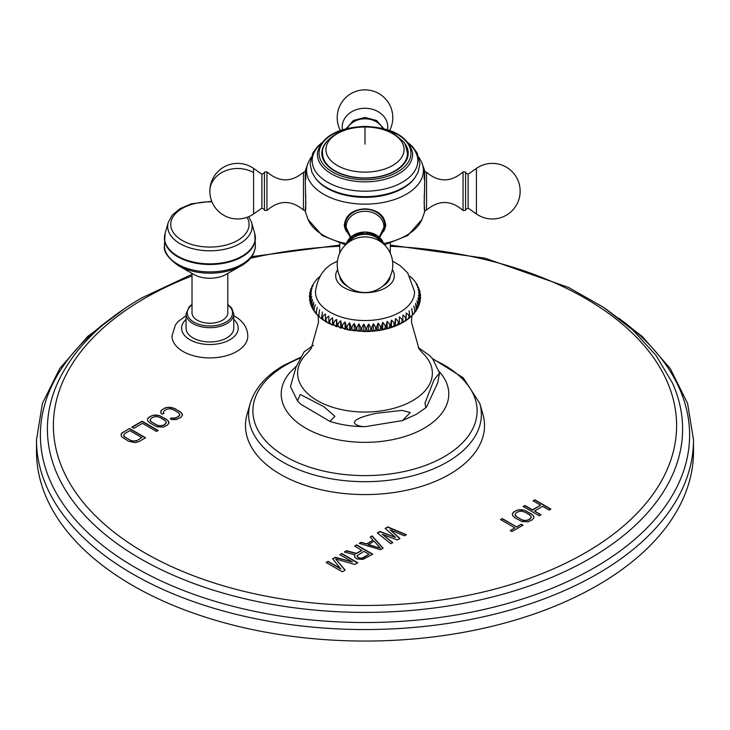 <?xml version="1.0" encoding="UTF-8"?>
<svg xmlns="http://www.w3.org/2000/svg" width="730" height="730" viewBox="0 0 730 730"><rect width="100%" height="100%" fill="white"/><g stroke="black" fill="none" stroke-linecap="round" stroke-linejoin="round"><path stroke-width="1.09" d="M693.5 439.889L693.5 451.395A328.5 189.654 0 0 1 597.286 585.506A328.5 189.654 180 0 1 239.285 626.623A328.5 189.654 180 0 1 36.5 451.395L36.5 439.889A328.5 189.654 0 0 0 239.285 615.107A328.5 189.654 0 0 0 597.286 573.999A328.5 189.654 0 0 0 693.5 439.889L687.605 403.453L670.259 368.559L642.263 336.43L604.668 308.087M162.288 414.266L164.013 413.271L163.274 412.514L164.259 410.762L166.841 409.265L169.88 408.7L173.129 409.585L178.266 412.55L179.799 414.43L178.814 416.182L176.231 417.67L173.202 418.235L171.888 417.815L170.163 418.81L172.161 419.631L176.505 419.485L180.867 417.368L182.427 415.279L181.414 412.705L174.853 408.59L168.402 407.185L164.788 408.079L161.111 410.598L160.865 413.107L162.288 414.266M167.38 425.152L168.931 423.071L167.918 420.498L159.368 415.552L153.072 415.242L149.002 417.195L147.442 419.276L147.661 420.736L149.887 423.008L157.014 426.795L163.301 427.114L167.38 425.152M158.191 430.454L142.113 421.173L131.783 427.141L133.836 428.327L142.441 423.354L156.475 431.448L158.191 430.454M138.673 441.723L145.562 437.745L129.484 428.464L121.499 433.465L121.253 435.974L122.056 437.097L128.608 441.221L135.068 442.626L138.673 441.723M385.148 528.438L395.56 537.444L379.965 531.431L377.373 532.927L390.86 543.713L392.804 542.591L382.438 534.351L397.348 539.972L399.94 538.475L390.212 529.861L404.475 535.856L406.418 534.734L387.749 526.941L385.148 528.438M380.494 549.699L383.086 548.203L372.19 535.92L370.247 537.043L373.057 540.163L366.579 543.905L361.177 542.28L359.224 543.403L380.494 549.699M361.879 550.174L356.368 553.358L346.586 550.703L344.323 552.017L355.108 554.873L354.497 556.014L354.889 557.364L356.961 558.934L362.974 559.417L372.72 554.189L356.632 544.899L354.689 546.022L361.879 550.466L356.368 553.641L346.586 550.995L344.66 552.108M340.782 568.679L328.117 561.37L326.173 562.492L342.251 571.773L345.171 570.093L335.663 558.988L354.889 564.482L357.81 562.793L341.731 553.513L339.788 554.636L352.444 561.945L335.243 557.255L332.652 558.751L340.782 568.962L328.117 561.653L326.429 562.638M533.073 500.807L540.601 505.151L532.471 509.85L524.943 505.498L523.2 506.511L539.278 515.791L541.021 514.787L534.524 511.036L542.655 506.337L549.161 510.087L550.904 509.084L534.816 499.804L533.073 500.807M532.316 519.815L533.904 517.716L532.909 515.125L524.35 510.188L518.026 509.887L513.911 511.876L512.323 513.975L512.524 515.435L514.732 517.716L521.868 521.503L528.192 521.795L532.316 519.815M511.986 531.549L523.018 525.18L521.311 524.195L516.658 526.877L502.295 518.583L500.552 519.587L514.915 527.881L510.27 530.564L511.986 531.549M233.755 315.615L234.722 316.154C243.236 321.264 247.598 327.889 247.808 336.019A37.905 21.882 180 0 1 224.411 356.24A37.905 21.882 180 0 1 183.102 351.495A37.905 21.882 180 0 1 171.997 336.019L175.401 324.987L177.947 321.748L186.05 315.615M449.516 474.363A119.519 69.003 180 0 1 310.314 486.928A119.519 69.003 180 0 1 247.105 414.229L250.207 403.462A116.371 67.187 0 0 0 311.756 474.235A116.371 67.187 0 0 0 447.289 462.008A116.371 67.187 0 0 0 479.792 403.462L482.895 414.229A119.519 69.003 180 0 1 449.516 474.363M161.111 410.598L160.682 411.875M162.206 409.576L161.111 410.89M164.788 408.079L162.206 409.858M166.568 407.45L164.788 408.371M168.402 407.185L166.568 407.741M170.911 407.313L168.402 407.468M172.855 407.769L170.911 407.596M174.853 408.59L172.855 408.061M179.991 411.556L174.853 408.882M181.414 412.705L179.991 411.839M182.208 413.828L181.414 412.998M182.391 415.352L182.208 414.12M171.888 417.815L170.455 418.929M173.202 418.235L171.888 418.098M174.744 418.135L173.202 418.527M176.231 417.67L174.744 418.427M178.814 416.182L176.231 417.962M179.626 415.315L178.814 416.465M179.799 414.43L179.626 415.607M163.274 412.514L163.83 413.372M147.907 418.217L147.478 419.495M149.002 417.195L147.907 418.509M151.302 415.872L149.002 417.487M153.072 415.242L151.302 416.155M154.906 414.969L153.072 415.525M157.424 415.096L154.906 415.26M159.368 415.552L157.424 415.388M161.367 416.383L159.368 415.845M166.495 419.339L161.367 416.666M167.918 420.498L166.495 419.631M168.712 421.621L167.918 420.781M168.904 423.144L168.712 421.904M166.312 422.214L165.327 424.258L163.027 425.581L158.392 425.891L150.526 421.347L150.07 420.133L151.055 418.381L153.355 417.058L156.384 416.483L159.642 417.377L164.77 420.334L166.312 422.214L166.13 423.108L163.027 425.581M163.027 425.298L159.998 425.864L156.74 424.979L151.603 422.013L150.07 420.133M157.945 430.6L142.113 421.465L132.03 427.287M121.499 433.465L121.071 434.742M122.594 432.443L121.499 433.757M129.484 428.464L122.594 432.726M145.316 437.89L129.484 428.756M141.793 437.562L136.619 440.829L131.984 441.139L124.118 436.595L123.662 435.381L124.647 433.629L129.812 430.645L141.793 437.562L136.619 440.829M136.619 440.537L133.59 441.112L130.332 440.226L125.195 437.261L123.662 435.381M395.56 537.444L379.965 531.723L377.583 533.101M387.749 526.941L385.349 528.611M406.126 534.898L387.749 527.233M390.212 529.861L399.739 538.585M382.438 534.351L392.594 542.709M361.177 542.28L359.562 543.503M366.579 543.905L361.177 542.572M373.057 540.163L366.579 544.197M372.19 535.92L370.42 537.234M382.912 548.303L372.19 536.212M380.421 548.157L368.267 544.799L374.098 541.14L380.421 548.157L368.267 544.507M356.632 544.899L354.944 546.168M372.464 554.335L356.632 545.191M355.108 554.873L354.552 556.205M369.061 554.326L362.901 558.167L358.904 558.103L357.18 556.735L357.143 555.676L363.932 551.36L369.061 554.326L361.587 558.24L358.904 557.811L357.18 556.442L357.143 555.676M335.243 557.255L332.816 558.943M352.444 561.945L335.243 557.538M341.731 553.513L340.034 554.773M357.563 562.939L341.731 553.796M335.663 558.988L345.007 570.185M540.601 505.151L532.471 510.133L524.943 505.79L523.456 506.647M534.816 499.804L533.329 500.953M550.648 509.23L534.816 500.086M534.524 511.036L540.775 514.933M512.798 512.907L512.351 514.194M513.911 511.876L512.798 513.199M516.229 510.535L513.911 512.159M518.026 509.887L516.229 510.817M519.87 509.613L518.026 510.179M522.397 509.732L519.87 509.905M524.35 510.188L522.397 510.024M526.348 511.009L524.35 510.48M531.486 513.975L526.348 511.301M532.909 515.125L531.486 514.258M533.694 516.256L532.909 515.417M533.867 517.78L533.694 516.539M531.267 516.867L530.263 518.92L527.936 520.262L523.273 520.581L515.398 516.037L514.951 514.823L515.964 513.062L518.282 511.721L521.348 511.137L524.605 512.013L529.743 514.979L531.267 516.867L531.075 517.762L527.936 520.262M527.936 519.97L524.879 520.554L521.612 519.669L516.475 516.712L514.951 514.823M514.915 527.881L510.526 530.71M502.295 518.583L500.798 519.733M516.658 526.877L502.295 518.866M521.311 524.195L516.658 527.169M522.771 525.326L521.311 524.487M192.017 304.41L189.298 306.664L186.05 313.909L186.05 328.181A23.853 13.77 0 0 0 193.039 337.917A23.853 13.77 0 0 0 219.036 340.91A23.853 13.77 0 0 0 233.755 328.181L233.755 313.909L231.675 308.014L227.796 304.41M192.017 273.385L192.017 312.915A17.894 10.329 0 0 0 203.059 322.459A17.894 10.329 0 0 0 222.559 320.214A17.894 10.329 0 0 0 227.796 312.915L227.796 273.385M241.137 265.82A44.557 25.723 180 0 1 178.668 265.82A44.557 25.723 180 0 1 178.403 265.656C167.927 258.119 163.264 251.448 164.423 245.654A45.488 26.262 0 0 0 177.746 264.224A45.488 26.262 180 0 0 227.313 269.918A45.488 26.262 180 0 0 255.391 245.654C254.87 254.104 250.125 260.829 241.137 265.82L225.844 274.498A22.739 13.131 180 0 1 193.961 274.498A22.739 13.131 180 0 1 193.824 274.416M318.116 315.78L318.499 322.268L311.162 348.502L307.969 352.462A67.37 38.891 180 0 0 322.988 403.562A67.37 38.891 180 0 0 412.632 400.66A67.37 38.891 0 0 0 422.031 352.462L418.947 348.666L411.501 322.313L411.884 315.789M426.539 406.984L425.882 407.687L424.97 403.243L433.958 379.947L439.542 372.975L437.79 382.648L426.539 406.984M439.542 372.975L432.516 358.667L429.678 355.656L418.162 347.434M313.425 345.317L304.118 351.833L296.042 367.099L290.458 386.553L297.484 400.861L300.322 394.446L323.901 406.71L334.933 416.337L329.978 421.411L300.605 404.128L297.484 400.861M362.144 426.539C351.614 424.696 348.365 419.394 376.16 413.326L401.883 410.388L410.26 412.532L402.504 420.58L365.21 426.658L362.144 426.539M337.442 261.075L334.167 262.809C323.764 267.819 317.541 277.4 315.479 291.544A49.53 28.598 180 0 0 345.719 318.289A49.53 28.598 180 0 0 400.022 312.166A49.53 28.598 0 0 0 414.521 291.544L407.751 273.002L400.122 265.611L392.558 261.075M325.461 321.465L325.461 314.082C321.665 316.446 321.665 318.901 325.461 321.465L328.856 323.426L328.856 316.044C325.06 318.599 325.06 321.063 328.856 323.426L348.639 330.07L365.064 331.566C377.802 331.493 389.218 329.093 399.328 324.339L399.337 324.33C403.115 322.067 403.115 319.612 399.337 316.957L399.337 324.33L402.878 322.459C406.674 320.005 406.674 317.541 402.878 315.077L402.878 322.459L406.181 320.415M406.227 320.361L409.202 318.171M406.126 320.415C409.913 317.76 409.913 315.296 406.126 313.033L406.126 320.415M409.302 318.034L410.032 317.477L409.037 310.825C409.712 315.442 409.712 317.906 409.037 318.207M412.094 315.479L412.924 314.721L411.592 308.471C412.605 313.051 412.605 315.506 411.592 315.853M414.558 312.714L415.425 311.737L413.773 305.998C415.115 310.515 415.115 312.978 413.773 313.38M416.657 309.721L417.487 308.534L415.571 303.424L416.401 310.332L415.425 311.737M418.345 306.518L419.056 305.167L416.949 300.769L418.107 307.348L417.487 308.534M419.558 303.123L420.088 301.673L417.916 298.05L419.403 304.191L419.056 305.167M420.261 299.592L420.562 298.141L418.454 295.285L420.161 301.216M420.398 295.997L420.48 294.637L418.555 292.511L420.562 297.767M419.978 292.429L419.878 291.252L418.235 289.746L420.425 294.299M419.011 288.961L417.478 287.009L419.668 290.467M417.551 285.658L416.31 284.317L418.801 288.003M415.653 282.556L416.556 283.705M413.363 279.672L414.302 280.639M410.734 277.017L413.162 279.344M319.886 276.405L317.906 278.322M316.993 279.17L318.079 278.066M314.493 282.172L315.442 281.096M312.458 285.375L313.343 284.079M310.907 288.742L313.051 285.658L311.655 287.291M309.894 292.228L312.084 288.377L310.606 289.609L310.442 290.677M309.438 296.033L311.555 291.133L309.757 292.931L309.739 294.208M309.575 299.51L311.445 293.907L309.41 296.389L309.602 297.803M315.278 312.112C313.791 311.664 313.791 309.201 315.278 304.729L313.489 310.168L312.705 308.872L313.69 302.111L311.664 306.874L311.199 305.797L312.522 299.419L310.359 303.434L310.122 302.558L311.765 296.672L309.611 299.911L310.022 301.38M310.359 303.434L310.989 304.848M311.664 306.874L312.44 308.151M313.489 310.168L314.347 311.245M317.267 314.639C316.099 314.265 316.099 311.801 317.267 307.257L315.78 313.261L316.628 314.128M319.64 317.048C318.8 316.729 318.8 314.265 319.64 309.666L318.481 316.136L319.265 316.784M319.402 316.984L321.556 318.773L322.377 311.947C321.866 316.583 321.866 319.046 322.377 319.329L325.425 321.437M321.556 318.773L322.204 319.229M332.551 325.206C333.062 324.914 333.062 322.45 332.551 317.824C328.783 320.579 328.783 323.034 332.551 325.206L332.551 317.824M336.503 326.784C337.342 326.456 337.342 324.001 336.503 319.402C332.798 322.35 332.798 324.813 336.503 326.784L336.503 319.402M340.682 328.153C341.859 327.779 341.859 325.315 340.682 320.771C337.068 323.91 337.068 326.374 340.682 328.153L340.682 320.771M345.062 329.303C346.549 328.856 346.549 326.392 345.062 321.921C341.567 325.242 341.567 327.697 345.062 329.303L345.062 321.921M349.597 330.215C351.395 329.686 351.395 327.223 349.597 322.833C346.248 326.337 346.248 328.792 349.597 330.215L349.597 322.833M354.26 330.891C356.349 330.261 356.349 327.807 354.26 323.509C351.084 327.177 351.084 329.641 354.26 330.891L354.26 323.509M359.005 331.329C361.377 330.58 361.377 328.126 359.005 323.947C356.039 327.779 356.039 330.234 359.005 331.329L359.005 323.947M363.805 331.511C366.423 330.635 366.423 328.181 363.805 324.129C361.058 328.108 361.058 330.571 363.805 331.511L363.805 324.129M368.604 331.457C371.47 330.435 371.47 327.971 368.604 324.074C366.104 328.181 366.104 330.644 368.604 331.457L368.604 324.074M373.386 331.137C376.461 329.969 376.461 327.505 373.386 323.764C371.15 327.998 371.15 330.453 373.386 331.137L373.386 323.764M378.094 330.58C381.352 329.248 381.352 326.784 378.094 323.198C376.142 327.542 376.142 330.006 378.094 330.58L378.094 323.198M382.693 329.787C386.115 328.281 386.115 325.817 382.693 322.404C381.051 326.839 381.051 329.303 382.693 329.787L382.693 322.404M387.155 328.755C390.714 327.058 390.714 324.604 387.155 321.373C385.823 325.881 385.823 328.345 387.155 328.755L387.155 321.373M391.444 327.496C395.103 325.616 395.103 323.153 391.444 320.114C390.431 324.686 390.431 327.149 391.444 327.496L391.444 320.114M395.514 326.018C399.246 323.947 399.246 321.483 395.514 318.636C394.83 323.253 394.83 325.717 395.514 326.018L395.514 318.636M339.751 276.332A25.267 14.591 0 0 0 347.471 286.279M382.529 286.279A25.267 14.591 0 0 0 390.249 276.332M350.281 237.442L344.277 225.333C345.618 215.094 352.526 209.601 365 208.826C377.492 209.61 384.4 215.113 385.723 225.333L379.719 237.442M424.787 210.952L424.139 203.15C424.924 181.743 424.924 156.786 424.139 179.224M305.861 179.224C305.076 156.786 305.076 181.743 305.861 203.15L305.213 210.952M315.342 178.083L316.099 179.051A53.573 30.925 0 0 0 365 197.356A53.573 30.925 0 0 0 413.901 179.051L414.658 178.083A54.394 31.408 180 0 1 365 196.662A54.394 31.408 0 0 1 315.342 178.083L311.929 172.362L310.067 163.684L312.832 152.999L317.669 146.465L321.565 142.971M327.159 141.173A43.207 24.948 0 0 0 321.793 153.218A43.207 24.948 0 0 0 365 178.166A43.207 24.948 0 0 0 408.207 153.218A43.207 24.948 0 0 0 402.841 141.173M408.061 155.28A43.207 24.948 0 0 0 407.431 152.634M322.569 152.634A43.207 24.948 0 0 0 321.939 155.28M344.295 224.594A20.723 16.918 180 0 0 346.613 231.665M383.387 231.665A20.723 16.918 180 0 0 385.705 224.594M350.728 237.04L345.19 225.406A19.81 16.179 0 0 1 365 209.236A19.81 16.179 0 0 1 384.81 225.406L384.81 223.864A19.81 16.179 180 0 0 382.839 216.828M347.161 216.828A19.81 16.179 180 0 0 345.19 223.864L345.19 225.406M382.63 243.227A19.117 15.604 180 0 0 365 233.646A19.117 15.604 180 0 0 347.37 243.227M266.943 171.888L264.424 172.07L264.424 210.295L266.943 210.477L266.943 171.888C278.997 182.363 291.179 182.5 303.479 172.316L303.479 210.048L305.715 210.997M465.576 175.574L465.576 172.07L463.057 171.888L463.057 210.477L465.576 210.295L465.576 175.574M328.856 316.044L328.856 323.426M399.337 316.957L399.337 324.33M111.434 318.079A324.613 187.418 0 0 0 148.555 574.775A324.613 187.418 0 0 0 594.539 567.621A324.613 187.418 0 0 0 618.565 318.079M192.017 274.316L141.474 298.041C100.722 321.702 72.745 350.035 57.551 383.031A317.605 183.367 0 0 0 207.329 588.207A317.605 183.367 0 0 0 589.584 558.687A317.605 183.367 0 0 0 672.449 383.031L656.188 355.647L633.029 330.252L603.573 307.348L568.524 287.438L485.021 258.192L390.267 245.079M192.017 275.931A311.601 179.899 0 0 0 144.659 298.351A311.601 179.899 0 0 0 144.659 552.774A311.601 179.899 0 0 0 585.341 552.774A311.601 179.899 0 0 0 657.484 363.522A311.601 179.899 0 0 0 390.267 246.256M339.733 246.256A311.601 179.899 0 0 0 250.481 258.256M233.755 319.393A28.306 16.343 180 0 1 227.632 340.919A28.306 16.343 180 0 1 189.891 339.733A28.306 16.343 0 0 1 186.05 319.393M186.05 313.909A23.853 13.77 0 0 0 193.039 323.645A23.853 13.77 0 0 0 219.036 326.629A23.853 13.77 0 0 0 233.755 313.909M192.017 304.903A22.639 13.076 0 0 0 193.897 322.158A22.639 13.076 0 0 0 224.876 322.724A22.639 13.076 0 0 0 227.796 304.903M164.615 235.817A45.488 26.262 0 0 0 164.423 238.226A45.488 26.262 0 0 0 177.746 256.796A45.488 26.262 180 0 0 227.313 262.49A45.488 26.262 180 0 0 255.391 238.226A45.488 26.262 180 0 0 255.199 235.817M165.117 233.354L168.256 222.431A42.221 24.373 0 0 0 180.054 243.665A42.221 24.373 180 0 0 229.211 248.1A42.221 24.373 180 0 0 251.558 222.431L254.697 233.354A45.406 26.216 180 0 1 230.671 260.957A45.406 26.216 180 0 1 177.801 256.184A45.406 26.216 0 0 1 165.117 233.354L164.423 245.654M247.087 217.33A39.165 22.612 180 0 1 230.47 243.692A39.165 22.612 180 0 1 182.208 240.435A39.165 22.612 0 0 1 174.132 215.24A39.165 22.612 0 0 1 211.983 201.863M300.276 358.047A112.11 64.724 0 0 0 285.731 365.128A112.11 64.724 0 0 0 285.731 456.661A112.11 64.724 0 0 0 444.269 456.661A112.11 64.724 0 0 0 433.164 359.507M296.562 365.922L290.284 372.099A83.777 48.372 0 0 0 315.816 433.136A83.777 48.372 0 0 0 424.24 428.181A83.777 48.372 0 0 0 439.715 372.099L439.168 371.479M392.348 269.68A29.319 16.927 0 0 1 385.732 287.748A29.319 16.927 180 0 1 349.013 289.965A29.319 16.927 180 0 1 337.652 269.68M383.898 243.519A58.583 33.817 0 0 0 421.885 219.575L424.687 211.8M310.971 157.47L308.37 162.188A58.4 33.717 0 0 0 365 204.144A58.4 33.717 0 0 0 421.63 162.188L424.687 170.564M345.564 244.842L322.259 235.516L308.115 219.575A58.583 33.817 0 0 0 346.102 243.519M347.243 128.398A19.299 15.759 0 0 1 365 118.817A19.299 15.759 0 0 1 382.757 128.398M387.502 129.703A22.767 18.588 180 0 0 387.767 126.856A22.767 18.588 0 0 0 365 108.268A22.767 18.588 0 0 0 342.233 126.856A22.767 18.588 180 0 0 342.498 129.703M409.147 143.965A52.816 30.487 180 0 1 411.474 175.182A52.816 30.487 180 0 1 365 191.196A52.816 30.487 0 0 1 318.526 175.182A52.816 30.487 0 0 1 320.853 143.965M317.587 152.141A47.569 27.466 0 0 0 365 181.852A47.569 27.466 0 0 0 412.413 152.141C407.678 136.145 391.873 127.558 365 126.39C338.127 127.558 322.322 136.145 317.587 152.141M365 126.682A45.963 26.535 0 0 0 319.037 153.218A45.963 26.535 0 0 0 365 179.753A45.963 26.535 0 0 0 410.963 153.218A45.963 26.535 0 0 0 365 126.682M406.272 160.6A42.45 24.51 0 0 0 407.45 154.869L406.72 159.724M323.728 160.6A42.45 24.51 180 0 1 322.55 154.869L322.55 153.455A42.45 24.51 180 0 0 365 177.965A42.45 24.51 0 0 0 407.45 153.455C406.053 145.982 404.484 141.848 402.75 141.054L394.182 133.937C385.915 129.256 376.187 126.883 365 126.81C340.828 125.551 320.224 142.35 322.55 153.455M365 172.116A39.064 22.557 0 0 0 404.064 149.559A39.064 22.557 0 0 0 365 127.011A39.064 22.557 180 0 0 325.936 149.559A39.064 22.557 180 0 0 365 172.116M365 144.138L365 127.011M350.874 236.921A18.87 15.403 0 0 1 346.13 226.701A18.87 15.403 0 0 1 365 211.298A18.87 15.403 0 0 1 383.87 226.701A18.87 15.403 0 0 1 379.125 236.921M383.798 244.24A19.299 15.759 180 0 0 365 232.04A19.299 15.759 180 0 0 346.202 244.24M380.951 241.949A18.287 14.928 180 0 0 365 234.321A18.287 14.928 180 0 0 349.049 241.949M368.166 237.095L367.363 237.004A16.963 13.852 180 0 0 362.637 237.004L361.834 237.095A27.795 27.795 0 0 0 337.205 264.707A27.795 27.795 0 0 0 365 292.511A27.795 27.795 0 0 0 392.795 264.707A27.795 27.795 0 0 0 368.166 237.095A22.767 18.588 180 0 0 361.834 237.095M305.715 194.408L305.715 209.41M264.424 209.464L261.887 208.141L261.887 174.224L264.424 172.9M261.887 174.224L253.584 168.411L253.584 213.954L261.887 208.141M253.584 168.411A27.795 27.795 0 0 0 209.848 191.187A27.795 22.694 0 0 1 224.813 171.048A27.795 22.694 0 0 1 253.584 172.59M424.285 209.41L424.285 194.408M424.285 210.997L426.521 210.048L426.521 172.316L424.285 171.368M465.576 172.9L468.113 174.224L468.113 208.141L465.576 209.464M468.113 208.141L476.416 213.954L476.416 168.411L468.113 174.224M125.323 308.087L87.746 336.421L59.751 368.541L42.395 403.453L36.5 439.889M339.733 245.079L251.713 256.65M193.961 274.498L178.394 265.656M255.391 245.654L254.697 233.354M251.558 222.431L248.738 216.664M168.256 222.431L172.335 215.04L180.118 208.607L191.36 203.816L211.746 201.279M479.792 403.462L463.267 377.812L432.379 358.494M300.678 357.253L283.833 365.301C266.149 375.53 254.934 388.25 250.207 403.462M402.504 420.58L416.575 414.202L425.882 407.687M329.978 421.411C341.019 424.906 352.763 426.658 365.21 426.658M410.032 317.477L411.93 315.743M412.924 314.721L414.33 313.134M420.088 301.673L420.243 300.87M420.562 298.141L420.589 297.42M420.48 294.637L420.389 293.889M419.878 291.252L419.64 290.367M417.295 284.928L416.511 283.632M415.406 282.045L414.22 280.539M410.598 276.825L410.023 276.323M317.085 279.079L315.67 280.676M314.575 282.063L313.599 283.468M312.513 285.266L311.892 286.452M310.943 288.642L310.606 289.609M309.912 292.128L309.757 292.931M309.438 295.668L309.41 296.389M309.52 299.163L309.611 299.911M314.594 311.756L315.78 313.261M316.829 314.466L318.481 316.136M339.733 253.127L339.733 243.364M390.267 253.127L390.267 243.364M384.436 244.842L407.741 235.516L421.885 219.575M308.115 219.575L305.313 211.8M308.37 162.188L305.313 170.564M383.788 128.653L376.552 120.496L365 117.411L353.448 120.496L346.212 128.653M389.683 130.433A27.795 27.795 0 0 0 365 89.854A27.795 27.795 0 0 0 340.317 130.433M421.63 162.188L419.029 157.47M414.658 178.083L418.071 172.362L419.933 163.684L417.168 152.999L412.331 146.465L408.435 142.971M323.28 159.724L322.55 154.869M407.45 154.869L407.45 153.455M384.81 225.406L379.272 237.04M345.719 244.687L352.727 235.544L365 232.003L377.273 235.544L384.281 244.687M303.479 172.316L305.715 171.368M303.479 210.048C291.179 199.865 278.997 200.002 266.943 210.477M209.848 191.187A27.795 27.795 0 0 0 253.584 213.954M426.521 210.048C438.821 199.865 451.003 200.002 463.057 210.477M426.521 172.316C438.821 182.5 451.003 182.363 463.057 171.888M476.416 213.954A27.795 27.795 0 0 0 520.152 191.187A27.795 27.795 0 0 0 476.416 168.411"/></g></svg>
